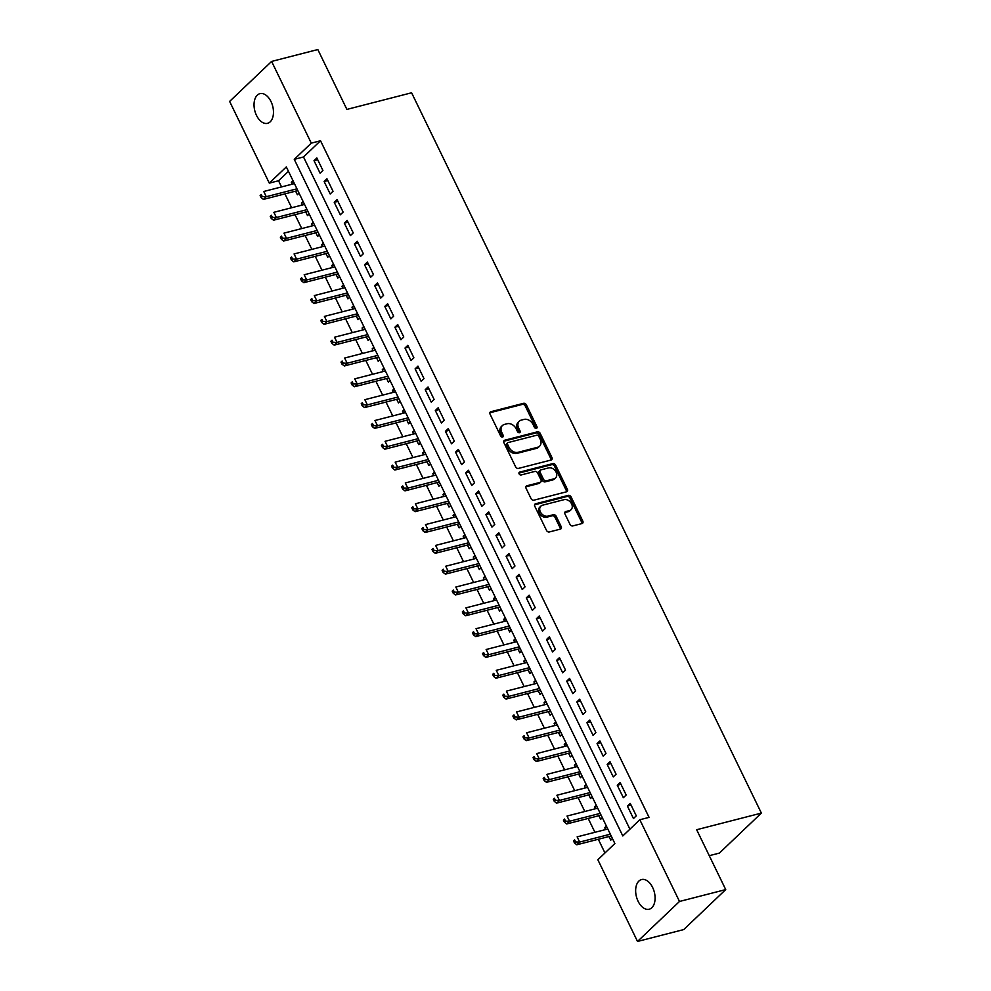 <?xml version="1.0" encoding="UTF-8"?>
<svg xmlns="http://www.w3.org/2000/svg" width="991" height="991" viewBox="0 0 991 991"><rect width="100%" height="100%" fill="white"/><g stroke="black" fill="none" stroke-linecap="round" stroke-linejoin="round"><path stroke-width="1.49" d="M536.354 428.36A1.648 1.239 46.4 0 0 536.924 426.601L526.382 404.885A2.354 1.771 46.4 0 0 523.57 403.312L490.904 411.711A2.354 1.771 46.4 0 0 490.087 414.213L500.628 435.929A1.648 1.239 46.4 0 0 503.168 435.272L501.805 432.46A7.519 5.686 46.4 0 1 502.425 425.535A7.519 5.686 46.4 0 1 504.431 424.433L507.157 423.739A7.519 5.686 46.4 0 1 516.138 428.781L517.5 431.593A1.648 1.239 46.4 0 0 520.052 430.936L518.677 428.124A7.519 5.686 46.4 0 1 519.309 421.2A7.519 5.686 46.4 0 1 521.316 420.097L524.041 419.404A7.519 5.686 46.4 0 1 533.022 424.445L534.384 427.257A1.648 1.239 46.4 0 0 536.354 428.36M535.97 428.397A1.648 1.239 46.4 0 0 535.784 427.678L525.242 405.976A2.354 1.771 46.4 0 0 522.443 404.39L489.876 412.764M502.214 437.068A1.648 1.239 46.4 0 0 502.028 436.362L500.666 433.55L501.805 432.46M519.086 432.733A1.648 1.239 46.4 0 0 518.912 432.014L517.55 429.214L518.677 428.124M638.105 901.302A15.323 9.241 75.6 0 1 641.561 879.55A15.323 9.241 75.6 0 1 652.635 887.478A15.323 9.241 75.6 0 1 649.179 909.23A15.323 9.241 75.6 0 1 638.105 901.302M256.496 115.402A15.323 9.241 75.6 0 1 259.939 93.649A15.323 9.241 75.6 0 1 271.014 101.565A15.323 9.241 75.6 0 1 267.57 123.318A15.323 9.241 75.6 0 1 256.496 115.402M569.998 524.35A2.354 1.771 46.4 0 0 572.81 525.924L581.965 523.57A2.354 1.771 46.4 0 0 582.795 521.068L571.089 496.949A2.354 1.771 46.4 0 0 568.277 495.376L535.611 503.762A2.354 1.771 46.4 0 0 534.781 506.277L546.499 530.383A2.354 1.771 46.4 0 0 549.299 531.969L560.373 529.12A2.354 1.771 46.4 0 0 561.191 526.617L556.186 516.299A2.354 1.771 46.4 0 0 553.374 514.713L547.887 516.125A6.28 4.744 46.4 0 1 540.999 512.966A6.28 4.744 46.4 0 1 540.9 506.104A6.28 4.744 46.4 0 1 542.585 505.187L564.09 499.662A6.28 4.744 46.4 0 1 570.965 502.821A6.28 4.744 46.4 0 1 571.076 509.684A6.28 4.744 46.4 0 1 569.391 510.6L565.811 511.517A2.354 1.771 46.4 0 0 564.981 514.032L569.998 524.35M271.608 61.43L317.826 49.55L346.887 109.406L411.599 92.782L761.373 813.103L696.661 829.727L725.722 889.584L679.504 901.463L637.523 941.45L597.846 859.742L614.866 843.527L286.325 166.922L269.304 183.124L229.627 101.416L271.608 61.43L311.285 143.138L294.265 159.353L622.806 835.958L639.827 819.743L679.504 901.463M639.827 819.743L649.068 817.377L320.527 140.759L311.285 143.138M551.107 460.022A2.354 1.771 46.4 0 0 551.937 457.508L540.219 433.401A2.354 1.771 46.4 0 0 537.419 431.816L504.753 440.215A2.354 1.771 46.4 0 0 503.924 442.717L515.63 466.835A2.354 1.771 46.4 0 0 518.442 468.409L551.107 460.022M555.654 465.175L567.36 489.281A2.354 1.771 46.4 0 1 566.542 491.796L533.876 500.195A2.354 1.771 46.4 0 1 531.065 498.609L526.06 488.29A2.354 1.771 46.4 0 1 526.878 485.788L540.12 482.382A2.354 1.771 46.4 0 0 540.95 479.867L537.63 473.029A2.354 1.771 46.4 0 0 534.818 471.443L521.018 474.986A1.648 1.239 46.4 0 1 519.631 472.125L552.842 463.602A2.354 1.771 46.4 0 1 555.654 465.175L554.514 466.253L566.233 490.372L567.36 489.281M605.612 829.554L604.696 827.671L606.888 827.101M608.994 836.515L610.766 840.157L612.45 838.559M595.504 808.73L594.588 806.847L596.78 806.29M598.886 815.692L600.657 819.334L602.342 817.736M585.396 787.919L584.479 786.024L586.672 785.467M588.778 794.881L590.549 798.523L592.234 796.913M575.288 767.096L574.371 765.213L576.564 764.643M578.67 774.058L580.441 777.7L582.126 776.102M565.18 746.285L564.263 744.39L566.456 743.832M568.561 753.234L570.333 756.876L572.018 755.278M555.071 725.462L554.155 723.566L556.347 723.009M558.453 732.423L560.225 736.065L561.909 734.455M544.963 704.638L544.047 702.755L546.239 702.185M548.345 711.6L550.116 715.242L551.801 713.644M534.855 683.827L533.938 681.932L536.131 681.374M538.237 690.789L540.008 694.431L541.681 692.82M524.747 663.004L523.83 661.121L526.023 660.551M528.129 669.966L529.888 673.607L531.572 672.009M514.639 642.18L513.722 640.297L515.915 639.74M518.02 649.142L519.779 652.784L521.464 651.186M504.53 621.369L503.614 619.474L505.794 618.917M507.912 628.331L509.671 631.973L511.356 630.363M494.422 600.546L493.506 598.663L495.686 598.093M497.792 607.508L499.563 611.15L501.248 609.552M484.314 579.735L483.397 577.84L485.578 577.282M487.683 586.684L489.455 590.339L491.14 588.728M474.206 558.912L473.289 557.029L475.469 556.459M477.575 565.873L479.347 569.515L481.031 567.905M464.098 538.088L463.169 536.205L465.361 535.635M467.467 545.05L469.239 548.692L470.923 547.094M453.977 517.277L453.06 515.382L455.253 514.825M457.359 524.239L459.13 527.881L460.815 526.271M443.869 496.454L442.952 494.571L445.145 494.001M447.251 503.416L449.022 507.058L450.707 505.46M433.761 475.63L432.844 473.748L435.037 473.19M437.142 482.592L438.914 486.234L440.599 484.636M423.653 454.819L422.736 452.924L424.928 452.367M427.034 461.781L428.806 465.423L430.49 463.813M413.544 433.996L412.628 432.113L414.82 431.543M416.926 440.958L418.697 444.6L420.382 443.002M403.436 413.185L402.519 411.29L404.712 410.732M406.818 420.134L408.589 423.789L410.274 422.178M393.328 392.362L392.411 390.479L394.604 389.909M396.71 399.323L398.481 402.965L400.166 401.355M383.22 371.538L382.303 369.655L384.496 369.086M386.601 378.5L388.373 382.142L390.045 380.544M373.111 350.727L372.195 348.832L374.387 348.275M376.493 357.689L378.252 361.331L379.937 359.721M363.003 329.904L362.087 328.021L364.279 327.451M366.385 336.866L368.144 340.508L369.829 338.91M352.895 309.093L351.978 307.198L354.159 306.64M356.277 316.042L358.036 319.684L359.721 318.086M342.787 288.27L341.87 286.374L344.05 285.817M346.156 295.231L347.928 298.873L349.612 297.263M332.679 267.446L331.762 265.563L333.942 264.993M336.048 274.408L337.82 278.05L339.504 276.452M322.57 246.635L321.654 244.74L323.834 244.182M325.94 253.585L327.711 257.239L329.396 255.628M312.45 225.812L311.533 223.929L313.726 223.359M315.832 232.774L317.603 236.415L319.288 234.805M302.342 204.988L301.425 203.105L303.618 202.536M305.724 211.95L307.495 215.592L309.18 213.994M322.917 170.464L316.847 157.965L314.011 160.666L320.081 173.165L322.917 170.464M333.026 191.275L326.956 178.789L324.119 181.489L330.189 193.976L333.026 191.275M343.134 212.099L337.064 199.6L334.227 202.313L340.297 214.799L343.134 212.099M353.242 232.91L347.172 220.423L344.335 223.124L350.405 235.623L353.242 232.91M363.35 253.733L357.28 241.247L354.444 243.947L360.513 256.434L363.35 253.733M373.458 274.557L367.401 262.058L364.564 264.758L370.622 277.257L373.458 274.557M383.567 295.368L377.509 282.881L374.672 285.581L380.73 298.068L383.567 295.368M393.675 316.191L387.617 303.704L384.781 306.405L390.838 318.891L393.675 316.191M403.783 337.014L397.725 324.515L394.889 327.216L400.946 339.715L403.783 337.014M413.891 357.825L407.834 345.339L404.997 348.039L411.054 360.526L413.891 357.825M424.012 378.649L417.942 366.15L415.105 368.863L421.175 381.349L424.012 378.649M434.12 399.46L428.05 386.973L425.213 389.674L431.283 402.173L434.12 399.46M444.228 420.283L438.158 407.796L435.322 410.497L441.391 422.984L444.228 420.283M454.336 441.106L448.266 428.608L445.43 431.308L451.5 443.807L454.336 441.106M464.445 461.917L458.375 449.431L455.538 452.131L461.608 464.618L464.445 461.917M474.553 482.741L468.483 470.254L465.646 472.955L471.716 485.441L474.553 482.741M484.661 503.564L478.591 491.065L475.754 493.766L481.824 506.265L484.661 503.564M494.769 524.375L488.699 511.889L485.863 514.589L491.932 527.076L494.769 524.375M504.877 545.199L498.807 532.7L495.971 535.413L502.041 547.899L504.877 545.199M514.986 566.01L508.916 553.523L506.079 556.224L512.149 568.723L514.986 566.01M525.094 586.833L519.036 574.346L516.2 577.047L522.257 589.534L525.094 586.833M535.202 607.656L529.144 595.157L526.308 597.858L532.365 610.357L535.202 607.656M545.31 628.467L539.253 615.981L536.416 618.681L542.473 631.168L545.31 628.467M555.418 649.291L549.361 636.804L546.524 639.505L552.582 651.991L555.418 649.291M565.527 670.114L559.469 657.615L556.632 660.316L562.69 672.815L565.527 670.114M575.647 690.925L569.577 678.439L566.741 681.139L572.81 693.626L575.647 690.925M585.755 711.749L579.685 699.25L576.849 701.962L582.919 714.449L585.755 711.749M595.864 732.56L589.794 720.073L586.957 722.773L593.027 735.272L595.864 732.56M605.972 753.383L599.902 740.896L597.065 743.597L603.135 756.083L605.972 753.383M616.08 774.206L610.01 761.707L607.173 764.408L613.243 776.907L616.08 774.206M626.188 795.017L620.118 782.531L617.282 785.231L623.351 797.718L626.188 795.017M320.527 140.759L303.506 156.974L629.917 829.182M627.39 806.055L633.46 818.541L636.296 815.841L630.226 803.354L627.39 806.055L631.081 805.101M288.455 171.319L278.545 180.758L281.543 186.927M284.925 193.877L291.651 207.738M295.033 214.7L301.76 228.562M305.141 235.524L311.868 249.373M315.249 256.335L321.976 270.196M325.358 277.158L332.084 291.02M335.466 297.981L342.192 311.831M345.574 318.792L352.3 332.654M355.682 339.616L362.409 353.477M365.79 360.427L372.517 374.288M375.899 381.25L382.637 395.112M386.007 402.073L392.746 415.923M396.115 422.884L402.854 436.746M406.223 443.708L412.962 457.569M416.344 464.519L423.07 478.38M426.452 485.342L433.178 499.204M436.56 506.166L443.287 520.027M446.668 526.977L453.395 540.838M456.777 547.8L463.503 561.662M466.885 568.623L473.611 582.473M476.993 589.434L483.719 603.296M487.101 610.258L493.828 624.119M497.209 631.069L503.936 644.93M507.318 651.892L514.044 665.754M517.426 672.716L524.152 686.577M527.534 693.527L534.273 707.388M537.642 714.35L544.381 728.212M547.75 735.173L554.489 749.023M557.859 755.984L564.597 769.846M567.979 776.808L574.706 790.669M578.087 797.619L584.814 811.48M588.196 818.442L594.922 832.304M598.304 839.266L604.956 852.966M293.002 180.684L291.317 182.282L292.234 184.177M295.615 191.139L297.387 194.781L299.071 193.171M301.425 203.105L303.11 201.495M311.533 223.929L313.218 222.318M321.654 244.74L323.326 243.142M331.762 265.563L333.447 263.953M341.87 286.374L343.555 284.776M351.978 307.198L353.663 305.6M362.087 328.021L363.771 326.411M372.195 348.832L373.88 347.234M382.303 369.655L383.988 368.045M392.411 390.479L394.096 388.868M402.519 411.29L404.204 409.692M412.628 432.113L414.312 430.503M422.736 452.924L424.421 451.326M432.844 473.748L434.529 472.15M442.952 494.571L444.637 492.961M453.06 515.382L454.745 513.784M463.169 536.205L464.853 534.595M473.289 557.029L474.962 555.418M483.397 577.84L485.082 576.242M493.506 598.663L495.19 597.053M503.614 619.474L505.299 617.876M513.722 640.297L515.407 638.7M523.83 661.121L525.515 659.51M533.938 681.932L535.623 680.334M544.047 702.755L545.731 701.145M554.155 723.566L555.84 721.968M564.263 744.39L565.948 742.792M574.371 765.213L576.056 763.603M584.479 786.024L586.164 784.426M594.588 806.847L596.272 805.249M604.696 827.671L606.381 826.06M709.271 855.691L719.392 853.09L761.373 813.103M725.722 889.584L683.74 929.57L637.523 941.45M278.545 180.758L269.304 183.124M303.506 156.974L294.265 159.353M291.317 182.282L293.509 181.725M314.011 160.666L317.702 159.724M324.119 181.489L327.81 180.535M334.227 202.313L337.919 201.359M344.335 223.124L348.027 222.182M354.444 243.947L358.135 242.993M364.564 264.758L368.243 263.817M374.672 285.581L378.351 284.64M384.781 306.405L388.46 305.451M394.889 327.216L398.58 326.274M404.997 348.039L408.688 347.085M415.105 368.863L418.797 367.909M425.213 389.674L428.905 388.732M435.322 410.497L439.013 409.543M445.43 431.308L449.121 430.367M455.538 452.131L459.229 451.19M465.646 472.955L469.338 472.001M475.754 493.766L479.446 492.824M485.863 514.589L489.554 513.635M495.971 535.413L499.662 534.459M506.079 556.224L509.77 555.282M516.2 577.047L519.879 576.093M526.308 597.858L529.987 596.916M536.416 618.681L540.095 617.74M546.524 639.505L550.216 638.551M556.632 660.316L560.324 659.374M566.741 681.139L570.432 680.185M576.849 701.962L580.54 701.009M586.957 722.773L590.648 721.832M597.065 743.597L600.757 742.643M607.173 764.408L610.865 763.466M617.282 785.231L620.973 784.29M519.309 421.2L518.169 422.277A7.519 5.686 46.4 0 0 517.55 429.214M502.425 425.535L501.297 426.613A7.519 5.686 46.4 0 0 500.666 433.55M551.008 460.047A2.354 1.771 46.4 0 0 550.798 458.598L539.092 434.479A2.354 1.771 46.4 0 0 536.28 432.906L503.725 441.268M538.77 436.3A1.648 1.239 46.4 0 0 536.812 435.198L508.135 442.556A1.648 1.239 46.4 0 0 507.553 444.315L509.002 447.275A7.519 5.686 46.4 0 0 517.983 452.33L537.58 447.288A7.519 5.686 46.4 0 0 539.587 446.198A7.519 5.686 46.4 0 0 540.219 439.261L538.77 436.3M506.996 443.646A1.648 1.239 46.4 0 0 506.426 445.405L507.553 444.315M539.587 446.198L538.46 447.275A7.519 5.686 46.4 0 1 536.441 448.378L516.844 453.407A7.519 5.686 46.4 0 1 507.863 448.366L506.426 445.405M566.431 491.821A2.354 1.771 46.4 0 0 566.233 490.372M525.849 486.841L538.993 483.459A2.354 1.771 46.4 0 0 539.624 483.113L540.752 482.035M518.888 473.116L551.714 464.68L552.842 463.602M553.87 478.851A6.28 4.744 46.4 0 0 555.555 477.935A6.28 4.744 46.4 0 0 555.456 471.072A6.28 4.744 46.4 0 0 548.568 467.913L540.987 469.858A2.354 1.771 46.4 0 0 540.169 472.373L543.489 479.223A2.354 1.771 46.4 0 0 546.301 480.796L553.87 478.851L552.743 479.929A6.28 4.744 46.4 0 0 554.415 479.012L555.555 477.935M540.355 470.205L539.228 471.282A2.354 1.771 46.4 0 0 539.03 473.45L540.169 472.373M552.743 479.929L545.161 481.874A2.354 1.771 46.4 0 1 542.35 480.301L539.03 473.45M554.514 466.253A2.354 1.771 46.4 0 0 551.714 464.68M571.076 509.684L569.936 510.761A6.28 4.744 46.4 0 1 568.264 511.678L564.783 512.57M540.9 506.104L539.761 507.194A6.28 4.744 46.4 0 0 539.872 514.044A6.28 4.744 46.4 0 0 546.747 517.203L547.887 516.125M560.262 529.144A2.354 1.771 46.4 0 0 560.064 527.695L555.047 517.376A2.354 1.771 46.4 0 0 552.247 515.791L546.747 517.203M581.866 523.595A2.354 1.771 46.4 0 0 581.655 522.146L569.949 498.027A2.354 1.771 46.4 0 0 567.137 496.454L534.583 504.815M297.857 190.73L297.87 190.718A2.391 1.809 -133.6 0 0 297.102 190.755L297.647 190.235M294.426 183.608L263.755 191.486L266.282 196.701L263.445 199.402L297.102 190.755M262.268 196.565L261.252 194.484L260.125 195.561L261.129 197.643L262.268 196.565L266.282 196.701L296.953 188.823M260.125 195.561L261.252 194.484M263.445 199.402L261.129 197.643M304.534 204.431L273.863 212.309L276.39 217.512L273.553 220.213L307.21 211.566A2.391 1.809 -133.6 0 1 307.966 211.541L307.99 211.554M272.376 217.388L271.373 215.295L270.233 216.385L271.249 218.466L272.376 217.388L276.39 217.512L307.061 209.634M270.233 216.385L271.373 215.295M273.553 220.213L271.249 218.466M314.642 225.254L283.971 233.133L286.498 238.336L283.661 241.036L317.318 232.389A2.391 1.809 -133.6 0 1 318.074 232.365L318.099 232.365M282.485 238.199L281.481 236.118L280.342 237.196L281.357 239.277L282.485 238.199L286.498 238.336L317.17 230.457M280.342 237.196L281.481 236.118M283.661 241.036L281.357 239.277M324.751 246.065L294.079 253.944L296.606 259.159L293.77 261.859L327.426 253.213A2.391 1.809 -133.6 0 1 328.182 253.188L328.207 253.163M292.593 259.023L291.589 256.942L290.45 258.019L291.465 260.1L292.593 259.023L296.606 259.159L327.278 251.268M290.45 258.019L291.589 256.942M293.77 261.859L291.465 260.1M338.29 273.999L338.315 273.987A2.391 1.809 -133.6 0 0 337.535 274.024L338.08 273.504M334.859 266.889L304.187 274.767L306.714 279.97L303.878 282.67L337.535 274.024M302.701 279.834L301.698 277.753L300.558 278.843L301.574 280.924L302.701 279.834L306.714 279.97L337.386 272.091M300.558 278.843L301.698 277.753M303.878 282.67L301.574 280.924M348.411 294.822L348.423 294.81A2.391 1.809 -133.6 0 0 347.643 294.847L348.188 294.327M344.967 287.7L314.296 295.591L316.823 300.793L313.986 303.494L347.643 294.847M312.809 300.657L311.806 298.576L310.666 299.654L311.682 301.735L312.809 300.657L316.823 300.793L347.494 292.915M310.666 299.654L311.806 298.576M313.986 303.494L311.682 301.735M358.519 315.634L358.519 315.634A2.391 1.809 -133.6 0 0 357.751 315.671L358.296 315.15M355.088 308.523L324.404 316.402L326.931 321.604L324.094 324.317L357.751 315.671M322.917 321.48L321.914 319.399L320.774 320.477L321.79 322.558L322.917 321.48L326.931 321.604L357.615 313.726M320.774 320.477L321.914 319.399M324.094 324.317L321.79 322.558M368.627 336.457L368.64 336.445A2.391 1.809 -133.6 0 0 367.859 336.482L368.404 335.961M365.196 329.346L334.512 337.225L337.039 342.428L334.215 345.128L367.859 336.482M333.038 342.291L332.022 340.21L330.883 341.288L331.898 343.382L333.038 342.291L337.039 342.428L367.723 334.549M330.883 341.288L332.022 340.21M334.215 345.128L331.898 343.382M378.735 357.28L378.748 357.268A2.391 1.809 -133.6 0 0 377.967 357.305L378.512 356.785M375.304 350.157L344.633 358.036L347.16 363.251L344.323 365.952L377.967 357.305M343.146 363.115L342.13 361.034L340.991 362.111L342.006 364.192L343.146 363.115L347.16 363.251L377.831 355.373M340.991 362.111L342.13 361.034M344.323 365.952L342.006 364.192M385.412 370.981L354.741 378.859L357.268 384.062L354.431 386.763L388.076 378.116A2.391 1.809 -133.6 0 1 388.844 378.091L388.868 378.104M353.254 383.938L352.239 381.845L351.099 382.935L352.115 385.016L353.254 383.938L357.268 384.062L387.939 376.184M351.099 382.935L352.239 381.845M354.431 386.763L352.115 385.016M395.52 391.804L364.849 399.683L367.376 404.885L364.539 407.586L398.184 398.939A2.391 1.809 -133.6 0 1 398.952 398.915L398.977 398.915M363.363 404.749L362.347 402.668L361.22 403.746L362.223 405.827L363.363 404.749L367.376 404.885L398.048 397.007M361.22 403.746L362.347 402.668M364.539 407.586L362.223 405.827M405.629 412.615L374.957 420.494L377.484 425.709L374.648 428.409L408.292 419.763A2.391 1.809 -133.6 0 1 409.06 419.738L409.085 419.738M373.471 425.573L372.455 423.491L371.328 424.569L372.331 426.65L373.471 425.573L377.484 425.709L408.156 417.818M371.328 424.569L372.455 423.491M374.648 428.409L372.331 426.65M419.168 440.549L419.181 440.537A2.391 1.809 -133.6 0 0 418.4 440.574L418.945 440.054M415.737 433.439L385.065 441.317L387.592 446.52L384.756 449.22L418.4 440.574M383.579 446.384L382.563 444.302L381.436 445.393L382.439 447.474L383.579 446.384L387.592 446.52L418.264 438.641M381.436 445.393L382.563 444.302M384.756 449.22L382.439 447.474M429.276 461.372L429.289 461.36A2.391 1.809 -133.6 0 0 428.508 461.397L429.066 460.877M425.845 454.25L395.174 462.14L397.701 467.343L394.864 470.044L428.508 461.397M393.687 467.207L392.671 465.126L391.544 466.204L392.547 468.285L393.687 467.207L397.701 467.343L428.372 459.465M391.544 466.204L392.671 465.126M394.864 470.044L392.547 468.285M439.385 482.183L439.397 482.171A2.391 1.809 -133.6 0 0 438.617 482.221L439.174 481.7M435.953 475.073L405.282 482.951L407.809 488.154L404.972 490.867L438.617 482.221M403.795 488.03L402.78 485.949L401.652 487.027L402.656 489.108L403.795 488.03L407.809 488.154L438.48 480.276M401.652 487.027L402.78 485.949M404.972 490.867L402.656 489.108M446.061 495.896L415.39 503.775L417.917 508.978L415.08 511.678L448.737 503.032A2.391 1.809 -133.6 0 1 449.493 503.007L449.518 503.007M413.904 508.841L412.888 506.76L411.76 507.838L412.764 509.919L413.904 508.841L417.917 508.978L448.589 501.099M411.76 507.838L412.888 506.76M415.08 511.678L412.764 509.919M459.601 523.83L459.601 523.83A2.391 1.809 -133.6 0 0 458.845 523.855L459.39 523.335M456.17 516.707L425.498 524.586L428.025 529.801L425.189 532.501L458.845 523.855M424.012 529.665L423.008 527.584L421.869 528.661L422.884 530.742L424.012 529.665L428.025 529.801L458.697 521.91M421.869 528.661L423.008 527.584M425.189 532.501L422.884 530.742M466.278 537.531L435.606 545.409L438.133 550.612L435.297 553.312L468.954 544.666A2.391 1.809 -133.6 0 1 469.709 544.641L469.734 544.654M434.12 550.476L433.117 548.395L431.977 549.485L432.993 551.566L434.12 550.476L438.133 550.612L468.805 542.734M431.977 549.485L433.117 548.395M435.297 553.312L432.993 551.566M476.386 558.354L445.715 566.233L448.242 571.435L445.405 574.136L479.062 565.489A2.391 1.809 -133.6 0 1 479.817 565.465L479.842 565.452M444.228 571.299L443.225 569.218L442.085 570.296L443.101 572.377L444.228 571.299L448.242 571.435L478.913 563.557M442.085 570.296L443.225 569.218M445.405 574.136L443.101 572.377M486.494 579.165L455.823 587.044L458.35 592.259L455.513 594.959L489.17 586.313A2.391 1.809 -133.6 0 1 489.926 586.288L489.95 586.263M454.336 592.123L453.333 590.041L452.193 591.119L453.209 593.2L454.336 592.123L458.35 592.259L489.021 584.368M452.193 591.119L453.333 590.041M455.513 594.959L453.209 593.2M500.046 607.099L500.046 607.099A2.391 1.809 -133.6 0 0 499.278 607.124L499.823 606.603M496.602 599.989L465.931 607.867L468.458 613.07L465.621 615.77L499.278 607.124M464.445 612.933L463.441 610.852L462.301 611.942L463.317 614.024L464.445 612.933L468.458 613.07L499.13 605.191M462.301 611.942L463.441 610.852M465.621 615.77L463.317 614.024M510.154 627.922L510.167 627.91A2.391 1.809 -133.6 0 0 509.386 627.947L509.931 627.427M506.723 620.8L476.039 628.69L478.566 633.893L475.73 636.594L509.386 627.947M474.553 633.757L473.549 631.676L472.41 632.754L473.425 634.835L474.553 633.757L478.566 633.893L509.25 626.015M472.41 632.754L473.549 631.676M475.73 636.594L473.425 634.835M520.263 648.733L520.275 648.721A2.391 1.809 -133.6 0 0 519.495 648.771L520.04 648.25M516.831 641.623L486.147 649.501L488.674 654.704L485.85 657.405L519.495 648.771M484.673 654.58L483.658 652.499L482.518 653.577L483.534 655.658L484.673 654.58L488.674 654.704L519.358 646.826M482.518 653.577L483.658 652.499M485.85 657.405L483.534 655.658M530.371 669.557L530.383 669.544A2.391 1.809 -133.6 0 0 529.603 669.582L530.148 669.061M526.939 662.446L496.268 670.325L498.795 675.528L495.958 678.228L529.603 669.582M494.782 675.391L493.766 673.31L492.626 674.388L493.642 676.469L494.782 675.391L498.795 675.528L529.467 667.649M492.626 674.388L493.766 673.31M495.958 678.228L493.642 676.469M537.048 683.257L506.376 691.136L508.903 696.351L506.067 699.051L539.711 690.405A2.391 1.809 -133.6 0 1 540.479 690.38L540.504 690.38M504.89 696.215L503.874 694.134L502.734 695.211L503.75 697.292L504.89 696.215L508.903 696.351L539.575 688.46M502.734 695.211L503.874 694.134M506.067 699.051L503.75 697.292M547.156 704.081L516.484 711.959L519.011 717.162L516.175 719.862L549.819 711.216A2.391 1.809 -133.6 0 1 550.587 711.191L550.612 711.204M514.998 717.026L513.982 714.945L512.855 716.035L513.858 718.116L514.998 717.026L519.011 717.162L549.683 709.283M512.855 716.035L513.982 714.945M516.175 719.862L513.858 718.116M557.264 724.904L526.593 732.783L529.12 737.985L526.283 740.686L559.927 732.039A2.391 1.809 -133.6 0 1 560.695 732.015L560.708 732.002M525.106 737.849L524.09 735.768L522.963 736.846L523.966 738.927L525.106 737.849L529.12 737.985L559.791 730.107M522.963 736.846L524.09 735.768M526.283 740.686L523.966 738.927M567.372 745.715L536.701 753.594L539.228 758.796L536.391 761.509L570.036 752.863A2.391 1.809 -133.6 0 1 570.804 752.838L570.816 752.813M535.214 758.672L534.199 756.591L533.071 757.669L534.075 759.75L535.214 758.672L539.228 758.796L569.899 750.918M533.071 757.669L534.199 756.591M536.391 761.509L534.075 759.75M580.912 773.649L580.924 773.637A2.391 1.809 -133.6 0 0 580.144 773.674L580.701 773.153M577.48 766.538L546.809 774.417L549.336 779.62L546.499 782.32L580.144 773.674M545.323 779.483L544.307 777.402L543.179 778.492L544.183 780.574L545.323 779.483L549.336 779.62L580.008 771.741M543.179 778.492L544.307 777.402M546.499 782.32L544.183 780.574M587.589 787.35L556.917 795.24L559.444 800.443L556.608 803.144L590.252 794.497A2.391 1.809 -133.6 0 1 591.02 794.472L591.045 794.472M555.431 800.307L554.415 798.226L553.288 799.303L554.291 801.385L555.431 800.307L559.444 800.443L590.116 792.565M553.288 799.303L554.415 798.226M556.608 803.144L554.291 801.385M601.128 815.283L601.128 815.283A2.391 1.809 -133.6 0 0 600.373 815.32L600.918 814.8M597.697 808.173L567.025 816.051L569.552 821.254L566.716 823.955L600.373 815.32M565.539 821.13L564.523 819.049L563.396 820.127L564.412 822.208L565.539 821.13L569.552 821.254L600.224 813.376M563.396 820.127L564.523 819.049M566.716 823.955L564.412 822.208M611.236 836.107L611.249 836.094A2.391 1.809 -133.6 0 0 610.481 836.131L611.026 835.611M607.805 828.996L577.134 836.875L579.661 842.077L576.824 844.778L610.481 836.131M575.647 841.941L574.644 839.86L573.504 840.938L574.52 843.019L575.647 841.941L579.661 842.077L610.332 834.199M573.504 840.938L574.644 839.86M576.824 844.778L574.52 843.019M535.784 427.678L536.924 426.601M502.028 436.362L503.168 435.272M518.912 432.014L520.052 430.936M489.901 412.665L490.904 411.711M522.443 404.39L523.57 403.312M525.242 405.976L526.382 404.885M503.75 441.168L504.753 440.215M536.28 432.906L537.419 431.816M539.092 434.479L540.219 433.401M550.798 458.598L551.937 457.508M507.863 448.366L509.002 447.275M516.844 453.407L517.983 452.33M536.441 448.378L537.58 447.288M525.874 486.742L526.878 485.788M538.993 483.459L540.12 482.382M518.937 472.794L519.631 472.125M542.35 480.301L543.489 479.223M545.161 481.874L546.301 480.796M564.808 512.471L565.811 511.517M568.264 511.678L569.391 510.6M552.247 515.791L553.374 514.713M555.047 517.376L556.186 516.299M560.064 527.695L561.191 526.617M534.607 504.716L535.611 503.762M567.137 496.454L568.277 495.376M569.949 498.027L571.089 496.949M581.655 522.146L582.795 521.068M506.562 443.881L507.689 442.804"/></g></svg>
